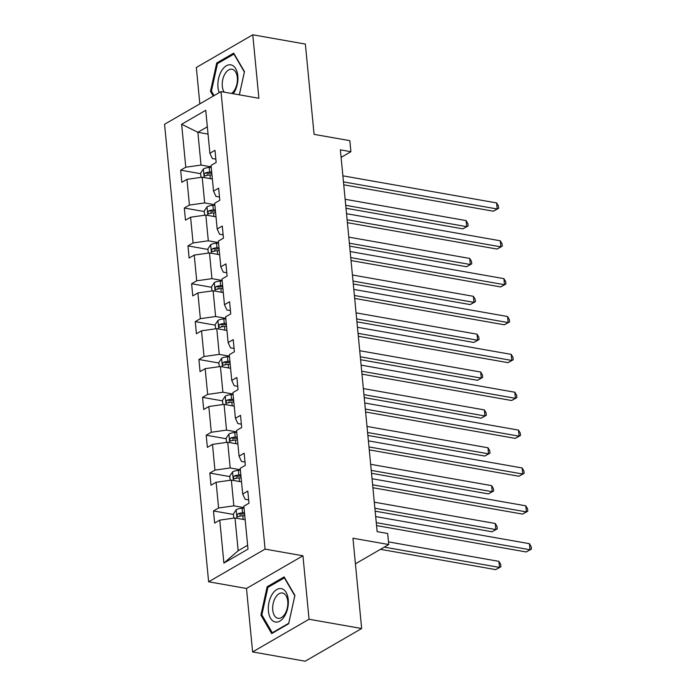 <?xml version="1.0" encoding="UTF-8"?>
<svg xmlns="http://www.w3.org/2000/svg" width="696" height="696" viewBox="0 0 696 696"><rect width="100%" height="100%" fill="white"/><g stroke="black" fill="none" stroke-linecap="round" stroke-linejoin="round"><path stroke-width="1.04" d="M302.943 555.782L246.497 588.459L252.605 651.926L309.05 619.249L302.943 555.782L265.072 549.109L221.015 91.594L258.886 98.267L252.779 34.8L196.333 67.477L199.83 103.861M252.779 34.8L305.37 44.074L314.07 134.363L349.836 140.662L350.897 151.711L340.379 149.849L377.136 531.64L387.663 533.493L388.725 544.533L352.959 538.234L361.65 628.523L305.205 661.2L252.605 651.926M309.05 619.249L361.65 628.523M246.497 588.459L208.626 581.786L164.569 124.271L221.015 91.594M245.175 519.755L235.004 517.963L238.162 550.736L223.895 563.081L219.762 520.121L214.646 523.079L213.481 510.942L233.482 514.466M235.004 517.963L219.762 520.121M265.072 549.109L208.626 581.786M241.529 481.893L231.359 480.101L233.839 505.835L218.588 507.984L213.481 510.942M218.588 507.984L216.117 482.258L211.001 485.216L209.835 473.08L229.837 476.603M237.884 444.031L227.714 442.238L230.185 467.964L214.942 470.122L209.835 473.08M214.942 470.122L212.471 444.396L207.356 447.354L206.19 435.217L226.191 438.741M234.239 406.168L224.069 404.376L226.539 430.102L211.297 432.26L206.19 435.217M211.297 432.26L208.826 406.534L203.71 409.492L202.545 397.355L222.546 400.879M230.594 368.306L220.423 366.514L222.894 392.24L207.652 394.397L202.545 397.355M207.652 394.397L205.172 368.663L200.065 371.629L198.899 359.493L218.892 363.016M226.948 330.443L216.778 328.651L219.249 354.377L204.006 356.535L198.899 359.493M204.006 356.535L201.527 330.8L196.42 333.758L195.254 321.63L215.247 325.154M223.294 292.581L213.133 290.789L215.603 316.515L200.361 318.664L195.254 321.63M200.361 318.664L197.881 292.938L192.775 295.896L191.609 283.759L211.601 287.291M219.649 254.719L209.479 252.926L211.958 278.652L196.716 280.801L191.609 283.759M196.716 280.801L194.236 255.075L189.129 258.033L187.964 245.897L207.956 249.429M216.004 216.856L205.833 215.064L208.313 240.79L193.07 242.939L187.964 245.897M193.07 242.939L190.591 217.213L185.484 220.171L184.309 208.034L204.311 211.558M212.358 178.994L202.188 177.202L204.667 202.928L189.425 205.076L184.309 208.034M189.425 205.076L186.946 179.351L181.839 182.309L180.664 170.172L200.666 173.696M208.034 134.093L197.864 132.301L201.022 165.065L185.78 167.214L180.664 170.172M185.78 167.214L181.639 124.253L205.746 110.299L209.887 153.259L214.994 150.301L216.16 162.438L211.053 165.396L213.533 191.122L218.64 188.164L219.805 200.3L214.699 203.258L217.178 228.984L222.285 226.026L223.451 238.162L218.344 241.12L220.823 266.846L225.93 263.888L227.096 276.025L221.989 278.983L224.469 304.717L229.576 301.751L230.75 313.887L225.635 316.845L228.114 342.58L233.221 339.622L234.395 351.75L229.28 354.716L231.759 380.442L236.866 377.484L238.041 389.621L232.925 392.579L235.405 418.305L240.511 415.347L241.686 427.483L236.57 430.441L239.05 456.167L244.157 453.209L245.331 465.346L240.216 468.304L242.695 494.03L247.802 491.072L248.977 503.208L243.861 506.166L248.002 549.127L223.895 563.081M242.695 494.03L245.123 499.293L248.655 499.919M244 507.628L233.839 505.835M231.359 480.101L216.117 482.258M239.05 456.167L241.477 461.431L245.009 462.057M240.355 469.757L230.185 467.964M227.714 442.238L212.471 444.396M235.405 418.305L237.832 423.568L241.364 424.195M236.71 431.894L226.539 430.102M224.069 404.376L208.826 406.534M231.759 380.442L234.187 385.706L237.719 386.332M233.064 394.032L222.894 392.24M220.423 366.514L205.172 368.663M228.114 342.58L230.541 347.843L234.073 348.47M229.419 356.169L219.249 354.377M216.778 328.651L201.527 330.8M224.469 304.717L226.896 309.981L230.428 310.607M225.774 318.307L215.603 316.515M213.133 290.789L197.881 292.938M220.823 266.846L223.251 272.119L226.783 272.736M222.128 280.445L211.958 278.652M209.479 252.926L194.236 255.075M217.178 228.984L219.605 234.256L223.138 234.874M218.483 242.582L208.313 240.79M205.833 215.064L190.591 217.213M213.533 191.122L215.96 196.394L219.492 197.011M214.838 204.72L204.667 202.928M202.188 177.202L186.946 179.351M209.887 153.259L212.315 158.531L215.847 159.149M341.101 157.374L350.897 151.711M355.421 563.812L388.725 544.533M238.162 550.736L247.628 545.255M211.192 166.857L201.022 165.065M207.338 126.811L197.864 132.301L181.639 124.253M207.034 174.818L208.739 175.122M210.679 212.68L212.384 212.985M214.325 250.551L216.03 250.847M217.97 288.414L219.675 288.709M221.615 326.276L223.32 326.572M225.26 364.139L226.966 364.434M228.906 402.001L230.611 402.297M232.551 439.863L234.265 440.168M236.196 477.726L237.91 478.03M239.842 515.588L241.555 515.893M239.363 94.83L244.47 71.636L233.717 53.14L216.717 62.979L210.47 91.315L213.246 96.091M284.151 576.906L267.151 586.754L260.904 615.09L271.666 633.595L288.666 623.755L294.904 595.411L284.151 576.906M211.68 91.533L210.47 91.315M218.161 63.232L216.717 62.979M268.595 587.006L267.151 586.754M262.114 615.308L260.904 615.09M343.746 184.823L493.386 211.201L497.205 208.991L343.459 181.891M496.613 202.919L498.38 205.886L498.614 208.313L497.205 208.991L496.613 202.919L342.876 175.827M498.614 208.313L493.386 211.201M201.022 177.367L200.613 173.139L203.432 168.945A6.917 2.462 -5.5 0 1 209.252 167.475L211.236 167.344M345.999 208.261L462.875 228.862L466.685 226.652L466.103 220.589L345.138 199.265M211.68 171.956L209.696 172.086A6.917 2.462 174.5 0 0 205.276 172.939C203.85 174.531 203.945 175.496 205.555 175.853A6.917 2.462 -5.5 0 1 209.975 175.001L211.967 174.861M205.276 172.939L208.304 173.469A3.523 1.253 -5.5 0 1 209.54 173.313L211.801 173.156M205.007 175.914L205.555 175.853M345.721 205.329L466.685 226.652L468.103 225.982L462.875 228.862M466.103 220.589L467.869 223.555L468.103 225.982M347.391 222.685L497.031 249.064L500.85 246.854L347.113 219.753M500.267 240.79L502.033 243.748L502.26 246.175L500.85 246.854L500.267 240.79L346.521 213.689M502.26 246.175L497.031 249.064M351.036 260.548L500.676 286.926L504.496 284.716L350.758 257.616M503.913 278.652L505.679 281.61L505.905 284.038L504.496 284.716L503.913 278.652L350.166 251.552M505.905 284.038L500.676 286.926M204.667 215.229L204.259 211.001L207.077 206.808A6.917 2.462 -5.5 0 1 212.898 205.337L214.881 205.207M349.644 246.123L466.52 266.725L470.339 264.515L469.748 258.451L348.783 237.127M215.325 209.818L213.341 209.948A6.917 2.462 174.5 0 0 208.922 210.801C207.495 212.393 207.591 213.359 209.209 213.715A6.917 2.462 -5.5 0 1 213.62 212.863L215.612 212.732M208.922 210.801L211.949 211.332A3.523 1.253 -5.5 0 1 213.185 211.175L215.447 211.019M208.652 213.776L209.209 213.715M349.366 243.2L470.339 264.515L471.749 263.845L466.52 266.725M469.748 258.451L471.514 261.418L471.749 263.845M208.313 253.092L207.904 248.864L210.723 244.67A6.917 2.462 -5.5 0 1 216.543 243.2L218.527 243.069M353.29 283.985L470.165 304.587L473.985 302.377L473.393 296.313L352.428 274.99M218.979 247.68L216.987 247.811A6.917 2.462 174.5 0 0 212.567 248.663C211.14 250.255 211.236 251.221 212.854 251.578A6.917 2.462 -5.5 0 1 217.265 250.725L219.257 250.595M212.567 248.663L215.595 249.203A3.523 1.253 -5.5 0 1 216.83 249.037L219.092 248.881M212.297 251.639L212.854 251.578M353.011 281.062L473.985 302.377L475.394 301.707L470.165 304.587M473.393 296.313L475.159 299.28L475.394 301.707M233.23 93.751A16.956 9.735 -80 0 0 237.884 76.725A16.956 9.735 -80 0 0 231.542 65.015A16.956 9.735 -80 0 0 220.284 73.324A16.956 9.735 -80 0 0 219.214 92.638M231.559 93.455A12.841 7.369 -80 0 0 237.388 80.284A12.841 7.369 -80 0 0 232.568 69.374A12.841 7.369 -80 0 0 232.038 69.243A12.841 7.369 -80 0 0 223.39 77.343A12.841 7.369 -80 0 0 224.225 92.159M214.064 95.622L211.427 91.089L217.474 63.623L233.943 54.088L244.366 72.019L239.337 94.821M281.976 588.79A16.956 9.735 -80 0 0 268.978 602.405A16.956 9.735 -80 0 0 274.685 621.859A16.956 9.735 -80 0 0 287.674 608.243A16.956 9.735 -80 0 0 281.976 588.79M283.002 593.149A12.841 7.369 -80 0 0 282.472 593.018A12.841 7.369 -80 0 0 273.076 603.919A12.841 7.369 -80 0 0 277.486 618.178A12.841 7.369 -80 0 0 278.017 618.309A12.841 7.369 -80 0 0 287.422 607.408A12.841 7.369 -80 0 0 283.002 593.149M288.753 623.251L272.275 632.786L261.861 614.864L267.908 587.398L284.377 577.863L294.8 595.793L288.753 623.251M272.875 632.89L272.275 632.786M354.682 298.41L504.322 324.788L508.141 322.579L354.403 295.478M507.558 316.515L509.324 319.473L509.559 321.9L508.141 322.579L507.558 316.515L353.82 289.414M509.559 321.9L504.322 324.788M211.958 290.954L211.549 286.726L214.368 282.532A6.917 2.462 -5.5 0 1 220.188 281.062L222.181 280.932M356.944 321.848L473.811 342.449L477.63 340.24L477.038 334.176L356.074 312.852M222.624 285.543L220.632 285.673A6.917 2.462 174.5 0 0 216.212 286.526C214.786 288.118 214.881 289.092 216.499 289.44A6.917 2.462 -5.5 0 1 220.91 288.588L222.903 288.457M216.212 286.526L219.24 287.065A3.523 1.253 -5.5 0 1 220.475 286.9L222.737 286.752M215.943 289.501L216.499 289.44M356.656 318.925L477.63 340.24L479.039 339.57L473.811 342.449M477.038 334.176L478.805 337.142L479.039 339.57M358.327 336.272L507.967 362.651L511.786 360.441L358.048 333.349M511.203 354.377L512.969 357.344L513.204 359.771L511.786 360.441L511.203 354.377L357.466 327.277M513.204 359.771L507.967 362.651M215.603 328.816L215.195 324.588L218.013 320.395A6.917 2.462 -5.5 0 1 223.834 318.925L225.826 318.794M360.589 359.719L477.456 380.312L481.275 378.111L480.692 372.038L359.719 350.714M226.27 323.405L224.277 323.536A6.917 2.462 174.5 0 0 219.858 324.388C218.44 325.98 218.527 326.955 220.145 327.303A6.917 2.462 -5.5 0 1 224.556 326.45L226.548 326.32M219.858 324.388L222.885 324.928A3.523 1.253 -5.5 0 1 224.121 324.762L226.383 324.614M219.588 327.364L220.145 327.303M360.302 356.787L481.275 378.111L482.685 377.432L477.456 380.312M480.692 372.038L482.458 375.005L482.685 377.432M361.972 374.135L511.621 400.513L515.432 398.303L361.694 371.212M514.849 392.24L516.615 395.206L516.85 397.634L515.432 398.303L514.849 392.24L361.111 365.139M516.85 397.634L511.621 400.513M219.249 366.679L218.84 362.451L221.659 358.257A6.917 2.462 -5.5 0 1 227.479 356.787L229.471 356.656M364.234 397.581L481.101 418.174L484.921 415.973L484.338 409.9L363.364 388.577M229.915 361.267L227.923 361.398A6.917 2.462 174.5 0 0 223.512 362.251C222.085 363.843 222.172 364.817 223.79 365.165A6.917 2.462 -5.5 0 1 228.201 364.312L230.193 364.182M223.512 362.251L226.539 362.79A3.523 1.253 -5.5 0 1 227.766 362.625L230.028 362.477M223.233 365.226L223.79 365.165M363.947 394.649L484.921 415.973L486.33 415.295L481.101 418.174M484.338 409.9L486.104 412.867L486.33 415.295M365.618 412.006L515.266 438.376L519.077 436.166L365.339 409.074M518.494 430.102L520.26 433.069L520.495 435.496L519.077 436.166L518.494 430.102L364.756 403.001M520.495 435.496L515.266 438.376M222.894 404.541L222.485 400.313L225.304 396.12A6.917 2.462 -5.5 0 1 231.124 394.649L233.117 394.519M367.88 435.444L484.747 456.037L488.566 453.835L487.983 447.763L367.01 426.439M233.56 399.13L231.568 399.269A6.917 2.462 174.5 0 0 227.157 400.122C225.73 401.705 225.817 402.68 227.435 403.027A6.917 2.462 -5.5 0 1 231.855 402.175L233.839 402.044M227.157 400.122L230.185 400.652A3.523 1.253 -5.5 0 1 231.411 400.487L233.673 400.339M226.879 403.088L227.435 403.027M367.592 432.512L488.566 453.835L489.984 453.157L484.747 456.037M487.983 447.763L489.749 450.73L489.984 453.157M369.263 449.868L518.912 476.238L522.722 474.028L368.984 446.936M522.139 467.964L523.905 470.931L524.14 473.358L522.722 474.028L522.139 467.964L368.401 440.864M524.14 473.358L518.912 476.238M226.539 442.404L226.13 438.175L228.949 433.982A6.917 2.462 -5.5 0 1 234.77 432.52L236.762 432.381M371.525 473.306L488.392 493.908L492.211 491.698L491.628 485.625L370.655 464.31M237.205 436.992L235.213 437.131A6.917 2.462 174.5 0 0 230.802 437.984C229.375 439.567 229.463 440.542 231.081 440.89A6.917 2.462 -5.5 0 1 235.5 440.037L237.484 439.907M230.802 437.984L233.83 438.515A3.523 1.253 -5.5 0 1 235.057 438.35L237.319 438.202M230.524 440.951L231.081 440.89M371.238 470.374L492.211 491.698L493.629 491.019L488.392 493.908M491.628 485.625L493.394 488.592L493.629 491.019M372.908 487.731L522.557 514.1L526.367 511.899L372.63 484.799M525.784 505.827L527.551 508.793L527.785 511.221L526.367 511.899L525.784 505.827L372.047 478.726M527.785 511.221L522.557 514.1M230.185 480.266L229.776 476.047L232.595 471.853A6.917 2.462 -5.5 0 1 238.415 470.383L240.407 470.244M375.17 511.168L492.046 531.77L495.857 529.56L495.274 523.488L374.3 502.173M240.851 474.855L238.859 474.994A6.917 2.462 174.5 0 0 234.448 475.847C233.021 477.43 233.108 478.404 234.726 478.752A6.917 2.462 -5.5 0 1 239.146 477.9L241.129 477.769M234.448 475.847L237.475 476.377A3.523 1.253 -5.5 0 1 238.702 476.212L240.964 476.064M234.169 478.813L234.726 478.752M374.883 508.237L495.857 529.56L497.275 528.882L492.046 531.77M495.274 523.488L497.04 526.454L497.275 528.882M376.553 525.593L526.202 551.963L530.013 549.762L376.275 522.661M529.43 543.689L531.196 546.656L531.431 549.083L530.013 549.762L529.43 543.689L375.692 516.597M531.431 549.083L526.202 551.963M233.83 518.128L233.421 513.909L236.24 509.716A6.917 2.462 -5.5 0 1 242.06 508.245L244.052 508.106M380.46 549.318L495.691 569.633L499.502 567.423L498.919 561.359L388.464 541.888M244.496 512.717L242.504 512.856A6.917 2.462 174.5 0 0 238.093 513.709C236.666 515.292 236.762 516.267 238.371 516.623A6.917 2.462 -5.5 0 1 242.791 515.771L244.775 515.632M238.093 513.709L241.12 514.24A3.523 1.253 -5.5 0 1 242.347 514.083L244.609 513.926M237.815 516.676L238.371 516.623M384.27 547.117L499.502 567.423L500.92 566.744L495.691 569.633M498.919 561.359L500.685 564.317L500.92 566.744M203.363 169.05L204.18 177.55M209.975 175.001L210.322 178.628M209.252 167.475L209.696 172.086M207.008 206.912L207.826 215.412M213.62 212.863L213.968 216.499M212.898 205.337L213.341 209.948M210.653 244.775L211.471 253.274M217.265 250.725L217.622 254.362M216.543 243.2L216.987 247.811M214.298 282.637L215.116 291.137M220.91 288.588L221.267 292.224M220.188 281.062L220.632 285.673M217.944 320.499L218.761 328.999M224.556 326.45L224.912 330.087M223.834 318.925L224.277 323.536M221.589 358.362L222.407 366.862M228.201 364.312L228.558 367.949M227.479 356.787L227.923 361.398M225.234 396.224L226.052 404.724M231.855 402.175L232.203 405.811M231.124 394.649L231.568 399.269M228.88 434.087L229.697 442.595M235.5 440.037L235.848 443.674M234.77 432.52L235.213 437.131M232.525 471.958L233.343 480.457M239.146 477.9L239.494 481.536M238.415 470.383L238.859 474.994M236.17 509.82L236.988 518.32M242.791 515.771L243.139 519.399M242.06 508.245L242.504 512.856"/></g></svg>
